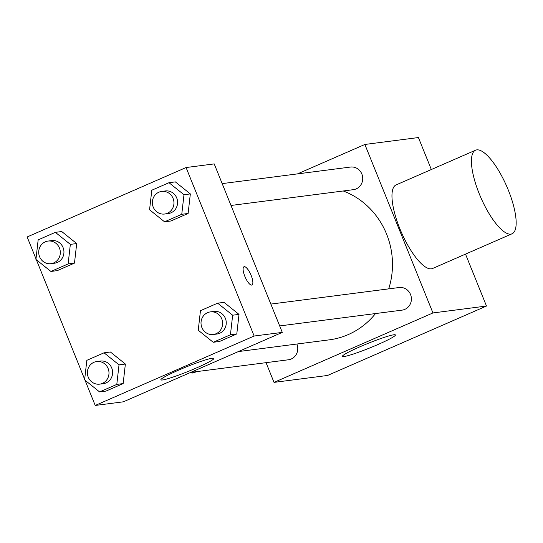 <?xml version="1.0" encoding="UTF-8"?>
<svg xmlns="http://www.w3.org/2000/svg" width="543" height="543" viewBox="0 0 543 543"><rect width="100%" height="100%" fill="white"/><g stroke="black" fill="none" stroke-linecap="round" stroke-linejoin="round"><path stroke-width="0.81" d="M297.489 173.896L364.869 144.458L418.415 137.549L431.332 169.525M465.507 254.11L486.487 306.035L327.565 375.464L274.018 382.381L266.05 362.67M388.707 288.869A77.058 72.979 -97.4 0 0 386.589 234.081A77.058 72.979 -97.4 0 0 343.237 190.973M238.363 351.579L329.309 339.843A77.058 72.979 -97.4 0 0 375.525 313.562M364.869 144.458L432.941 312.944L274.018 382.381M190.736 372.389L288.421 359.778A11.396 10.799 -97.4 0 0 296.899 344.133A11.396 10.799 -97.4 0 0 296.851 344.031M230.999 205.464L353.378 189.67A11.396 10.799 -97.4 0 0 361.855 174.025A11.396 10.799 -97.4 0 0 350.466 167.054L222.175 183.615M270.848 304.08L399.132 287.525A11.396 10.799 82.6 0 1 411.302 297.449A11.396 10.799 82.6 0 1 402.051 310.134L279.672 325.929M432.941 312.944L486.487 306.035M393.818 334.787A28.589 2.443 -22 0 1 395.413 334.963A28.589 2.443 -22 0 1 369.824 347.934A28.589 2.443 -22 0 1 342.402 356.378A28.589 2.443 -22 0 1 363.837 345.117A28.589 2.443 -22 0 1 393.818 334.787M512.049 233.782L432.588 268.493A45.598 14.111 -113.6 0 1 399.811 228.583A45.598 14.111 -113.6 0 1 396.078 184.925L475.546 150.214A45.598 14.111 -113.6 0 1 506.728 186.344A45.598 14.111 -113.6 0 1 512.049 233.782A45.598 14.111 -113.6 0 1 479.279 193.871A45.598 14.111 -113.6 0 1 475.546 150.214M190.138 372.647A45.598 14.111 66.4 0 0 194.197 372.641L196.471 371.65M36.001 258.875L27.15 236.965L186.073 167.536L214.214 163.905L282.285 332.391L123.356 401.82L95.222 405.451L85.027 380.222M110.392 351.993L125.372 364.034L123.152 383.589L105.953 391.103L123.152 383.589L125.372 364.034L110.392 351.993L104.039 352.814L119.019 364.855L116.799 384.41L99.6 391.924L84.613 379.883L86.832 360.335L104.039 352.814M175.348 181.885L190.335 193.919L188.116 213.474L170.909 220.994L188.116 213.474L190.335 193.919L175.348 181.885L168.995 182.706L183.982 194.74L181.762 214.295L164.556 221.809L149.569 209.774L151.796 190.22L168.995 182.706M84.674 379.34L36.354 259.751M186.073 167.536L254.151 336.022L95.222 405.451M61.719 231.528L76.699 243.563L74.479 263.117L57.28 270.631L74.479 263.117L76.699 243.563L61.719 231.528L55.366 232.343L70.346 244.384L68.126 263.939L50.927 271.452L35.94 259.418L38.159 239.863L55.366 232.343M224.021 302.356L239.008 314.39L236.789 333.945L219.582 341.459L236.789 333.945L239.008 314.39L224.021 302.356L217.668 303.17L232.655 315.211L230.436 334.766L213.229 342.28L198.243 330.246L200.462 310.691L217.668 303.17M254.151 336.022L282.285 332.391M212.306 358.217A28.589 2.443 -22 0 1 213.901 358.387A28.589 2.443 -22 0 1 188.306 371.364A28.589 2.443 -22 0 1 160.884 379.808A28.589 2.443 -22 0 1 182.319 368.548A28.589 2.443 -22 0 1 212.306 358.217M244.818 276.292A9.978 3.088 -113.6 0 1 243.997 266.742A9.978 3.088 -113.6 0 1 250.825 274.643A9.978 3.088 -113.6 0 1 251.986 285.021A9.978 3.088 -113.6 0 1 244.818 276.292M243.997 266.742A9.978 3.088 -113.6 0 1 250.812 274.649A9.978 3.088 -113.6 0 1 251.979 285.021M213.277 334.502L216.908 334.033A11.396 10.799 -97.4 0 0 225.379 318.388A11.396 10.799 -97.4 0 0 213.99 311.424L210.358 311.892A11.396 10.799 -97.4 0 0 201.114 324.578A11.396 10.799 -97.4 0 0 213.277 334.502A11.396 10.799 -97.4 0 0 221.754 318.856A11.396 10.799 -97.4 0 0 210.358 311.892M232.655 315.211L239.008 314.39M230.436 334.766L236.789 333.945M213.229 342.28L219.582 341.459M99.647 384.145L103.279 383.677A11.396 10.799 -97.4 0 0 111.749 368.032A11.396 10.799 -97.4 0 0 100.36 361.061L96.729 361.529A11.396 10.799 -97.4 0 0 87.477 374.222A11.396 10.799 -97.4 0 0 99.647 384.145A11.396 10.799 -97.4 0 0 108.118 368.5A11.396 10.799 -97.4 0 0 96.729 361.529M119.019 364.855L125.372 364.034M116.799 384.41L123.152 383.589M99.6 391.924L105.953 391.103M164.604 214.03L168.235 213.562A11.396 10.799 -97.4 0 0 176.713 197.917A11.396 10.799 -97.4 0 0 165.316 190.953L161.685 191.421A11.396 10.799 -97.4 0 0 152.44 204.107A11.396 10.799 -97.4 0 0 164.604 214.03A11.396 10.799 -97.4 0 0 173.081 198.385A11.396 10.799 -97.4 0 0 161.685 191.421M183.982 194.74L190.335 193.919M181.762 214.295L188.116 213.474M164.556 221.809L170.909 220.994M50.974 263.674L54.605 263.206A11.396 10.799 -97.4 0 0 63.076 247.56A11.396 10.799 -97.4 0 0 51.687 240.597L48.055 241.065A11.396 10.799 -97.4 0 0 38.804 253.751A11.396 10.799 -97.4 0 0 50.974 263.674A11.396 10.799 -97.4 0 0 59.445 248.029A11.396 10.799 -97.4 0 0 48.055 241.065M70.346 244.384L76.699 243.563M68.126 263.939L74.479 263.117M50.927 271.452L57.28 270.631M477.283 283.249L477.636 284.125M428.61 162.778L428.963 163.66"/></g></svg>
